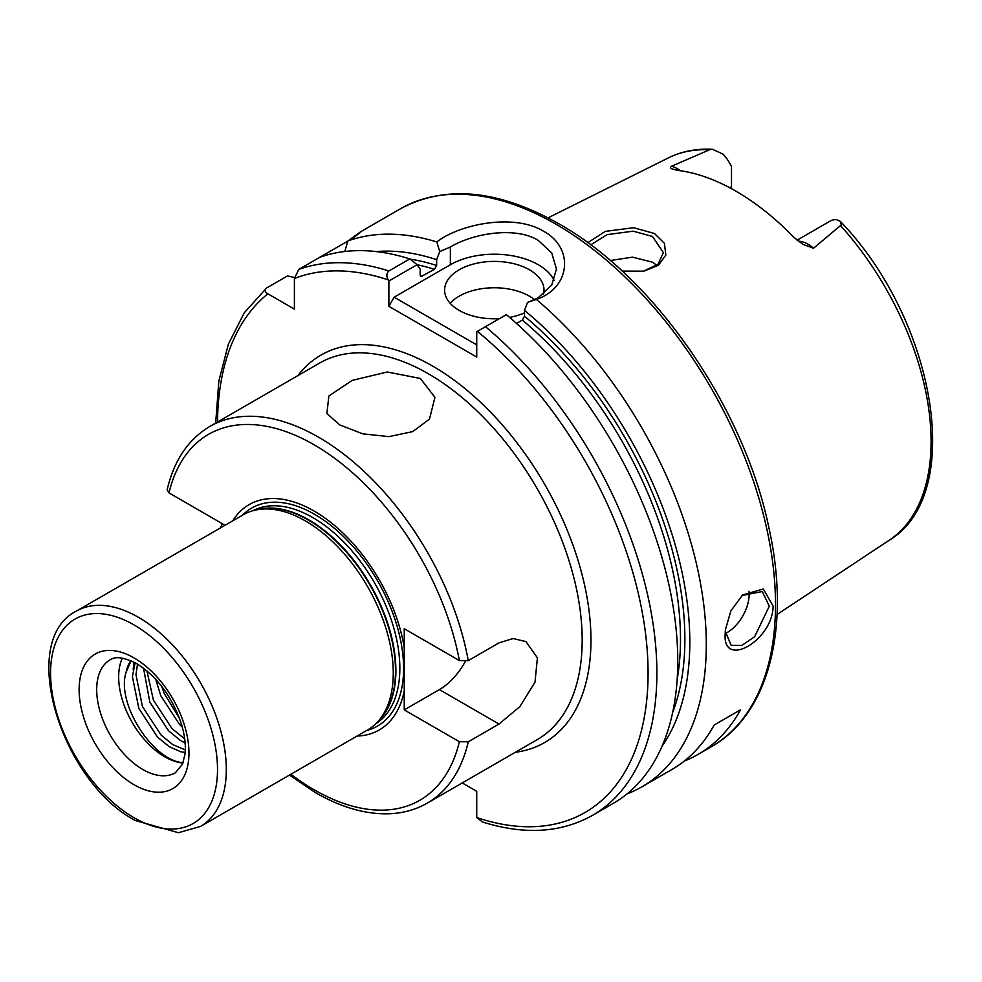 <?xml version="1.0" encoding="UTF-8"?>
<svg xmlns="http://www.w3.org/2000/svg" width="982" height="982" viewBox="0 0 982 982"><rect width="100%" height="100%" fill="white"/><g stroke="black" fill="none" stroke-linecap="round" stroke-linejoin="round"><path stroke-width="1.47" d="M643.185 271.278L657.94 264.367L663.402 252.644L652.478 236.466L633.194 231.175L607.195 234.612L590.71 244.849M587.788 242.689L605.378 231.371L633.636 227.714L654.466 233.507L664.421 243.34L665.833 255.062L658.419 265.3L643.848 271.167L622.183 271.118M725.477 628.934L725.379 631.5L731.16 645.346L741.791 645.444L754.63 636.741L769.311 606.139L762.228 591.532L741.962 595.534M773.079 606.029C773.116 640.276 722.286 669.675 725.195 633.672L725.379 629.892L730.866 610.865L742.65 594.932L763.309 588.991L773.079 606.029M420.345 378.451L434.952 397.342L429.49 419.081L412.771 431.601L388.995 436.622L362.665 433.823L339.809 424.948L326.896 413.545L328.86 395.992L352.17 380.39L387.276 371.994L420.345 378.451M182.934 763.014A65.242 37.672 60 0 1 164.792 756.827A65.242 37.672 60 0 1 122.382 658.124M798.366 241.228A30.319 17.504 60 0 1 807.965 244.15A30.319 17.504 60 0 1 813.538 248.225L803.043 244.444L793.738 237.165A223.663 129.133 -120 0 0 735.96 191.183A223.663 129.133 -120 0 0 678.169 170.438L672.461 169.076M813.538 248.225L841.267 224.927L840.31 221.367L836.639 219.698A30.319 17.504 -120 0 0 830.146 221.085L797.053 240.197M731.516 188.691L731.516 166.633A30.319 17.504 -120 0 0 723.133 154.174L712.466 149.301L710.428 149.387L671.553 166.24A30.319 17.504 60 0 1 677.126 168.609A30.319 17.504 60 0 1 680.317 170.733M725.44 633.451A31.068 17.934 120 0 0 749.131 594.478A31.068 17.934 120 0 0 748.947 591.25M543.525 294.134A49.701 28.699 0 0 0 544.016 290.095A49.701 28.699 0 0 0 529.458 269.792A49.701 28.699 0 0 0 475.288 263.581A49.701 28.699 0 0 0 444.601 290.095A49.701 28.699 0 0 0 459.159 310.386A49.701 28.699 0 0 0 499.433 318.634M534.576 299.645A49.701 28.699 0 0 0 529.458 296.183A49.701 28.699 0 0 0 450.161 303.278M554.143 280.422A62.136 35.868 0 0 0 538.246 264.723A62.136 35.868 0 0 0 450.37 264.723L394.138 297.19L476.736 344.878M528.795 301.94L538.246 297.718L551.737 285.075L556.45 269.019L551.724 252.988L538.246 240.369C515.427 226.241 473.201 233.262 450.37 246.985L439.727 251.576L436.818 241.953C460.067 223.798 514.421 213.29 543.512 231.236C574.372 247.881 570.726 287.726 536.405 299.449A310.668 179.362 60 0 1 697.834 570.002A310.668 179.362 60 0 1 641.946 786.803A310.668 179.362 60 0 1 627.019 793.91M610.276 260.512L632.531 257.161L652.478 262.194L656.848 265.312M200.574 826.402L367.526 730.007A124.272 71.747 -120 0 0 378.168 721.254A124.272 71.747 -120 0 0 383.005 619.617A124.272 71.747 -120 0 0 305.39 520.926A124.272 71.747 -120 0 0 256.155 509.916A124.272 71.747 -120 0 0 243.254 514.764L76.301 611.16A124.272 71.747 60 0 1 138.437 617.31A124.272 71.747 60 0 1 219.612 726.815A124.272 71.747 60 0 1 200.574 826.402L178.393 832.699L135.332 820.547C61.007 781.488 17.357 640.595 76.301 611.16M354.097 237.03L360.455 231.862L400.484 208.749A310.668 179.362 -120 0 1 555.824 224.142A310.668 179.362 -120 0 1 758.779 497.911A310.668 179.362 -120 0 1 711.152 746.848L697.969 754.458A310.668 179.362 60 0 0 740.526 709.802L714.172 725.023A310.668 179.362 60 0 1 671.614 769.679L641.946 786.803M697.969 754.458A310.668 179.362 60 0 1 684.233 761.099M185.291 749.917L172.697 744.577L161.048 734.99L142.402 706.402L135.958 674.622L137.529 664.127M135.135 662.764L132.41 676.672L138.855 708.452L157.488 737.04L169.137 746.627L180.786 751.758L185.144 752.433M184.702 738.869L172.022 728.644L153.388 700.056L146.907 670.866M143.519 668.177L149.841 702.105L168.474 730.694L180.123 740.293L185.132 743.055M179.583 718.554L164.375 693.722L161.613 686.234M155.721 679.286L160.815 695.772L179.46 724.36L182.321 727.134M468.267 660.616L499.028 642.866L513.12 638.533L525.935 641.59L537.412 657.866L534.981 682.245L519.871 706.598L499.028 724.041L468.267 741.791A217.464 125.561 60 0 1 427.305 803.116L537.142 739.692A217.464 125.561 -120 0 0 570.481 565.436A217.464 125.561 -120 0 0 428.41 373.798A217.464 125.561 -120 0 0 319.678 363.033L209.841 426.446A217.464 125.561 60 0 1 318.573 437.211A217.464 125.561 60 0 1 468.267 660.616L459.367 660.555L404.24 628.726L404.24 647.666A130.103 75.123 -120 0 0 314.179 511.082A130.103 75.123 -120 0 0 232.771 520.816M220.336 527.997L222.423 523.762M209.841 426.446C188.274 439.31 174.035 460.423 167.136 489.785L168.99 492.903L224.105 524.732L224.105 525.824M468.267 741.791L459.367 741.717L404.24 709.9L439.396 689.609A49.701 28.699 120 0 0 465.259 661.573M357.043 736.058A130.103 75.123 -120 0 0 404.24 690.96L404.24 709.9M404.24 690.96L404.24 647.666M183.094 762.56L181.056 762.523C151.093 758.03 116.22 702.719 126.077 672.326L131.109 660.8M126.077 672.326A55.827 32.234 60 0 1 130.851 660.69M347.849 241.081L319.678 257.333A310.668 179.362 60 0 1 409.801 258.904L417.117 264.698L420.173 269.166L420.173 274.997L421.033 276.568L434.449 269.35A285.811 165.013 -120 0 0 417.166 264.759M352.869 238.172C365.23 228.72 363.561 229.653 347.873 240.983A310.668 179.362 60 0 1 436.818 241.953M485.476 326.699A310.668 179.362 60 0 1 648.206 597.547A310.668 179.362 60 0 1 592.527 815.342L613.406 803.288A310.668 179.362 60 0 0 669.086 585.493A310.668 179.362 60 0 0 506.356 314.645L476.736 331.744L476.736 357.055L388.872 306.323L388.872 281.012L388.221 279.882C386.208 276.2 386.442 273.229 388.921 270.958L409.801 258.904M294.453 277.476L287.481 275.93L266.601 287.984C264.33 290.058 264.772 291.998 267.902 293.814L294.404 309.121L294.404 278.507L298.798 269.399L319.678 257.333M376.241 251.588A295.901 170.843 60 0 1 436.646 259.665L439.727 251.576M347.873 240.983L344.817 251.49M410.083 259.125A288.929 166.805 60 0 1 436.646 265.484L436.646 259.665M436.646 265.484L434.449 269.35M536.405 299.449L527.604 302.309L524.511 310.386A295.901 170.843 60 0 1 661.942 746.43M524.511 310.386L524.511 316.216A288.929 166.805 60 0 1 672.621 712.601M677.15 679.507A285.811 165.013 -120 0 0 522.326 320.083L516.507 323.446M522.326 320.083L524.511 316.216M462.227 782.949L476.736 791.332L476.736 817.552L482.543 822.008C524.449 835.142 561.103 832.908 592.527 815.342M266.601 287.984L244.236 312.865L228.376 344.142L218.802 381.225L215.696 423.058M672.204 168.904C670.215 168.413 669.994 167.529 671.553 166.24M417.117 264.698L388.872 281.012M388.872 306.323L394.138 297.19M509.597 317.395A49.701 28.699 0 0 0 524.511 312.877M740.526 709.802L714.172 725.023M133.233 669.356L133.834 662.077M134.043 657.903A77.664 44.841 60 0 1 188.961 753.022A77.664 44.841 60 0 1 134.043 784.728A77.664 44.841 60 0 1 79.125 689.609A77.664 44.841 60 0 1 134.043 657.903M142.832 769.507A65.242 37.672 -120 0 0 175.447 772.736L182.456 764.205L184.923 754.63C186.015 746.013 184.911 735.984 181.584 724.569C172.231 696.889 157.243 676.561 136.608 663.587C116.956 653.742 111.813 659.131 110.205 659.744A65.242 37.672 -120 0 0 100.201 712.024A65.242 37.672 -120 0 0 142.832 769.507M297.89 375.603A223.687 129.145 60 0 1 432.804 366.188A223.687 129.145 60 0 1 585.039 587.199A223.687 129.145 60 0 1 515.354 752.273M134.043 817.711A118.049 68.163 -120 0 0 217.513 769.507A118.049 68.163 -120 0 0 134.043 624.92A118.049 68.163 -120 0 0 50.561 673.124A118.049 68.163 -120 0 0 134.043 817.711M840.31 221.367C935.613 319.948 965.957 494.609 889.176 540.26A220.901 127.537 -120 0 0 840.641 225.676M378.168 721.254L380.55 718.578A123.106 71.072 -120 0 0 385.337 617.887A123.106 71.072 -120 0 0 308.446 520.104A123.106 71.072 -120 0 0 259.665 509.204L256.155 509.916M379.064 720.248A123.02 71.023 -120 0 0 386.491 619.74A123.02 71.023 -120 0 0 308.9 519.908A123.02 71.023 -120 0 0 257.468 509.646M375.762 723.771A123.02 71.023 -120 0 0 392.837 624.748A123.02 71.023 -120 0 0 312.853 517.624A123.02 71.023 -120 0 0 252.767 510.75M366.765 730.448A125.856 72.668 -120 0 0 399.269 634.298A125.856 72.668 -120 0 0 314.596 514.31A125.856 72.668 -120 0 0 242.493 515.206M290.893 774.246A211.253 121.964 -120 0 0 314.179 789.798A211.253 121.964 -120 0 0 459.367 741.717M459.367 660.555A211.253 121.964 -120 0 0 314.179 444.821A211.253 121.964 -120 0 0 168.99 492.903M709.127 149.755A220.901 127.537 -120 0 0 668.411 157.881C681.68 151.326 696.373 148.466 712.466 149.301M298.798 269.399A310.668 179.362 60 0 1 388.921 270.958M420.259 275.672A285.811 165.013 60 0 1 422.37 276.335M388.221 279.882A304.457 175.778 -120 0 0 294.404 278.507M476.736 817.552A304.457 175.778 -120 0 0 648.083 673.505A304.457 175.778 -120 0 0 477.387 331.364M267.902 293.814A304.457 175.778 -120 0 0 217.525 422.002M450.37 246.985L450.37 264.723M729.761 187.746L731.516 186.727M499.028 724.041L439.396 689.609M711.152 746.848C769.164 714.307 791.026 626.811 768.881 527.629C744.147 407.469 654.307 277.231 558.93 223.835C498.353 189.624 445.546 184.604 400.484 208.749M889.176 540.26L777.044 614.511M427.305 803.116C416.319 809.413 404.13 812.936 390.726 813.697C366.875 814.814 341.785 807.793 315.468 792.646L289.457 775.08M668.411 157.881L548.042 217.857"/></g></svg>
